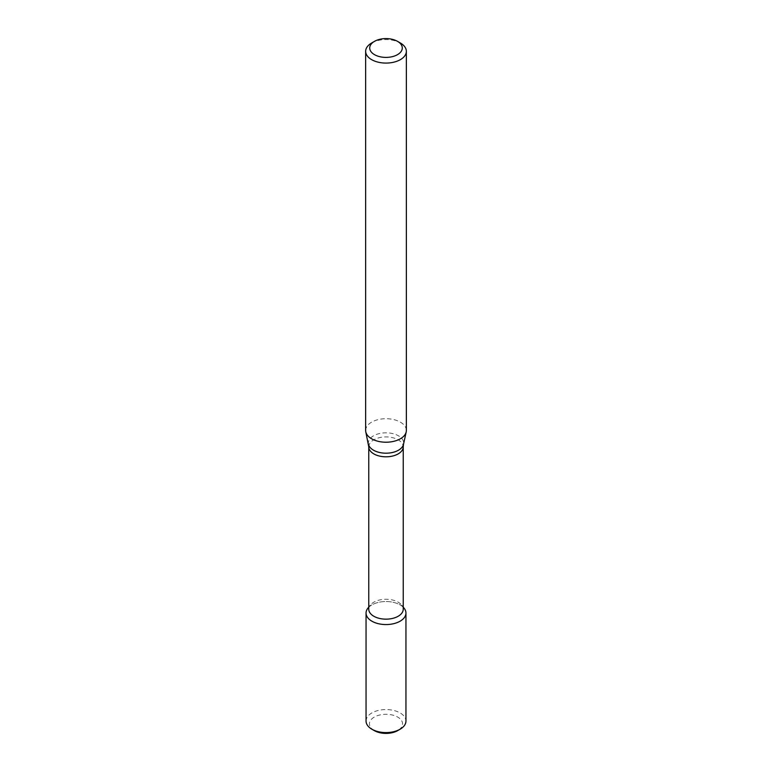 <?xml version="1.0" encoding="UTF-8"?>
<svg xmlns="http://www.w3.org/2000/svg" width="772" height="772" viewBox="0 0 772 772"><rect width="100%" height="100%" fill="white"/><g stroke="black" fill="none" stroke-linecap="round" stroke-linejoin="round"><path stroke-width="0.58" stroke-dasharray="3.86 2.9" d="M367.79 608.346A19.947 11.512 180 0 1 386 601.533A19.947 11.512 180 0 1 404.21 608.346M368.765 609.214A17.235 9.949 180 0 1 370.27 605.152A17.235 9.949 180 0 1 386 599.265A17.235 9.949 180 0 1 401.729 605.152A17.235 9.949 180 0 1 403.235 609.214M365.648 430.467A20.352 11.754 180 0 1 386 418.713A20.352 11.754 180 0 1 406.352 430.467M371.612 43.02A20.352 11.754 180 0 1 400.388 43.02M374.295 730.601A16.559 9.553 180 0 1 374.295 717.082A16.559 9.553 180 0 1 397.705 717.082A16.559 9.553 180 0 1 397.705 730.601M366.053 721.077A19.947 11.512 180 0 1 386 709.555A19.947 11.512 180 0 1 405.947 721.077M368.765 607.246A19.947 11.512 180 0 1 403.235 607.246M368.765 446.863A17.235 9.949 180 0 1 386 436.913A17.235 9.949 180 0 1 403.235 446.863M368.495 444.276A17.65 10.19 180 0 1 386 432.822A17.65 10.19 180 0 1 403.505 444.276M370.27 605.152L368.765 607.091M401.729 605.152L403.235 607.091"/><path stroke-width="1.16" d="M403.235 607.091L404.21 608.346A19.947 11.512 180 0 1 400.108 621.19A19.947 11.512 180 0 1 374.69 622.531A19.947 11.512 180 0 1 367.79 608.346L368.765 607.091M368.765 446.863A17.235 9.949 180 0 0 379.409 456.049A17.235 9.949 180 0 0 398.188 453.897A17.235 9.949 180 0 0 403.235 446.863L403.235 609.214A17.235 9.949 180 0 1 398.188 616.249A17.235 9.949 180 0 1 379.409 618.401A17.235 9.949 180 0 1 368.765 609.214L368.765 446.863L365.803 431.934A20.352 11.754 180 0 1 365.648 430.467L365.648 51.328A20.352 11.754 180 0 1 371.612 43.02L374.488 41.35A16.28 9.399 180 0 1 397.512 41.35A16.28 9.399 180 0 1 397.512 54.648A16.28 9.399 180 0 1 374.488 54.648A16.28 9.399 180 0 1 374.488 41.35M397.512 41.35L400.388 43.02A20.352 11.754 180 0 1 406.352 51.328L406.352 430.467A20.352 11.754 180 0 1 406.197 431.934A20.352 11.754 180 0 1 400.388 438.776A20.352 11.754 180 0 1 379.399 441.584A20.352 11.754 180 0 1 365.803 431.934M406.352 51.328A20.352 11.754 180 0 1 400.388 59.637A20.352 11.754 180 0 1 378.212 62.185A20.352 11.754 180 0 1 365.648 51.328M403.235 607.246A19.947 11.512 180 0 1 405.947 613.045L405.947 721.077A19.947 11.512 180 0 1 400.108 729.212L397.705 730.601A16.559 9.553 180 0 1 374.295 730.601L371.892 729.212A19.947 11.512 180 0 1 366.053 721.077L366.053 613.045A19.947 11.512 180 0 1 368.765 607.246M397.705 730.601L400.108 729.212A19.947 11.512 180 0 1 371.892 729.212M405.947 613.045A19.947 11.512 180 0 1 400.108 621.19A19.947 11.512 180 0 1 378.367 623.689A19.947 11.512 180 0 1 366.053 613.045M403.235 446.863L403.505 444.276A17.65 10.19 180 0 1 398.477 450.211A17.65 10.19 180 0 1 380.278 452.643A17.65 10.19 180 0 1 368.495 444.276M403.505 444.276L406.197 431.934"/></g></svg>
